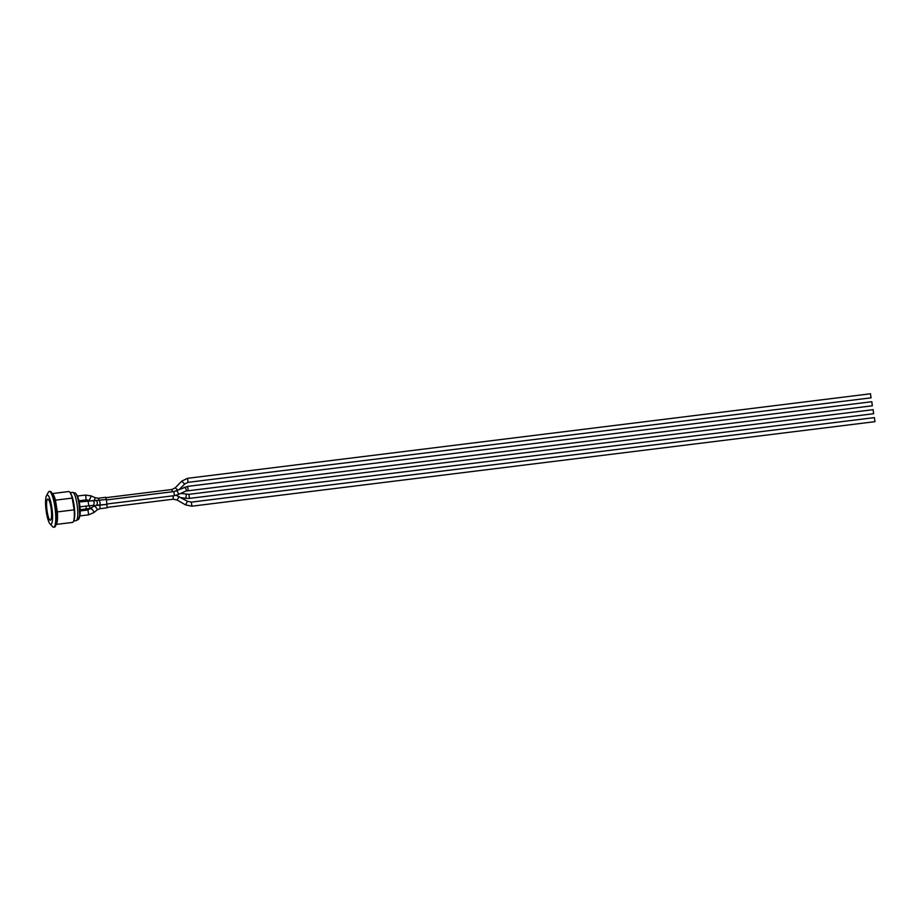 <?xml version="1.0" encoding="UTF-8"?>
<svg xmlns="http://www.w3.org/2000/svg" width="921" height="921" viewBox="0 0 921 921"><rect width="100%" height="100%" fill="white"/><g stroke="black" fill="none" stroke-linecap="round" stroke-linejoin="round"><path stroke-width="1.38" d="M98.282 498.249L105.627 497.305L106.422 499.527M106.445 499.712L107.158 507.805L99.894 508.703L97.154 509.877A2.452 0.668 50.3 0 0 97.177 509.854A2.452 0.668 50.3 0 0 96.06 507.517A2.452 0.668 50.3 0 0 94.011 506.09A2.452 0.668 50.3 0 1 94.011 506.09L94.736 505.548M96.509 505.203L107.204 504.374M76.662 494.888A11.628 2.395 82.9 0 1 79.528 503.683A11.628 2.395 82.9 0 1 79.425 517.222M870.472 393.82L871.047 397.837L188.022 482.351L184.649 484.02L181.713 481.165L187.516 478.298L188.022 482.351M871.773 401.763L872.348 405.781L185.881 491.066A2.049 0.944 65.6 0 0 186.238 490.375A2.049 0.944 65.6 0 0 185.558 488.199A2.049 0.944 65.6 0 0 184.188 487.336A2.049 0.944 65.6 0 0 184.119 487.382M874.374 417.65L874.95 421.668L191.925 506.182L185.512 504.869L187.493 501.369M873.073 409.707L873.649 413.725L189.484 498.388L185.754 498.33L186.376 494.335M47.765 499.078A10.638 2.199 82.9 0 1 51.254 509.371A10.638 2.199 82.9 0 1 50.379 520.204A10.638 2.199 82.9 0 1 47.167 511.88A10.638 2.199 82.9 0 1 47.765 499.078A10.638 2.199 -97.1 0 0 47.374 499.412M72.229 498.088L74.152 509.843L57.355 511.915L55.433 500.161L72.229 498.088A15.553 3.212 -97.1 0 0 70.123 492.608A15.553 3.212 -97.1 0 0 68.73 491.538L52.198 493.587M55.433 500.161A15.553 3.212 -97.1 0 0 52.232 493.644M56.031 524.383A15.553 3.212 -97.1 0 0 57.355 511.915M56.331 522.541A14.241 2.936 -97.1 0 0 56.757 508.691A14.241 2.936 -97.1 0 0 52.969 495.371M49.953 523.784L52.543 526.628A18.006 3.719 -97.1 0 0 53.671 527.226L54.466 527.123A18.006 3.719 -97.1 0 0 55.11 526.72A18.006 3.719 -97.1 0 0 55.721 507.114A18.006 3.719 -97.1 0 0 50.033 491.377L49.239 491.469A18.006 3.719 -97.1 0 0 48.295 492.321L46.487 495.717A14.736 3.039 -97.1 0 0 46.05 510.015A14.736 3.039 -97.1 0 0 49.953 523.784A14.736 3.039 -97.1 0 0 51.415 523.945A14.736 3.039 -97.1 0 0 51.576 505.859A14.736 3.039 -97.1 0 0 46.487 495.717M56.02 524.452L72.552 522.414A15.553 3.212 -97.1 0 0 73.116 522.069A15.553 3.212 -97.1 0 0 73.645 521.033A15.553 3.212 -97.1 0 0 74.152 509.843M53.671 527.226A18.006 3.719 -97.1 0 0 54.316 526.824A18.006 3.719 -97.1 0 0 54.926 507.218A18.006 3.719 -97.1 0 0 49.239 491.469M73.645 521.033L74.071 519.766A14.241 2.936 -97.1 0 0 74.244 506.527A14.241 2.936 -97.1 0 0 70.859 493.725L70.123 492.608M95.197 497.777L98.363 498.203L99.157 500.425M91.214 495.97L95.277 497.72L94.172 500.621M85.492 495.084L91.306 495.912L89.268 500.391L89.959 500.702M77.433 496.039L85.584 495.038L86.183 499.907L89.268 500.391M93.528 505.525A2.452 0.817 76.9 0 0 93.804 506.262M99.18 500.61L100.09 502.325L99.894 508.703M95.277 500.713A2.452 1.681 90.7 0 1 95.692 500.644A2.452 1.681 90.7 0 1 97.292 502.509A2.452 1.681 90.7 0 1 95.634 505.56L107.216 504.374M89.302 505.698A2.452 0.817 76.9 0 0 90.719 508.162L91.835 507.908M86.183 506.078L86.033 508.991L90.719 508.162M90.742 508.818A2.452 0.668 50.3 0 1 90.765 508.795A2.452 0.668 50.3 0 1 92.848 510.257A2.452 0.668 50.3 0 1 93.907 512.571L97.154 509.877M87.944 510.015L88.635 514.839L93.907 512.571M92.077 500.679A2.452 1.681 90.7 0 1 92.491 500.598A2.452 1.681 90.7 0 1 94.138 503.085A2.452 1.681 90.7 0 1 92.434 505.514L95.634 505.56M88.094 500.932L88.784 505.756L92.434 505.514M175.186 487.877L178.041 490.133M171.732 489.569L172.503 491.756M187.447 478.333L870.541 393.774M187.608 486.426L188.183 490.444M176.153 490.997A2.049 0.944 65.6 0 1 176.222 490.962A2.049 0.944 65.6 0 1 177.926 492.436A2.049 0.944 65.6 0 1 177.914 494.692L185.881 491.066M173.85 491.63L174.426 495.648L177.914 494.692M179.077 496.523L177.097 500.011L173.229 499.205L173.136 495.809M191.349 502.164L191.925 506.182M188.909 494.37L189.484 498.388M50.747 519.893A10.557 2.176 82.9 0 1 46.603 506.446A10.557 2.176 82.9 0 1 49.861 502.601A10.557 2.176 82.9 0 1 50.747 519.893M78.884 503.43A13.424 2.775 82.9 0 1 78.63 519.271L79.701 515.104L78.987 503.465C78.285 498.514 77.088 495.061 75.395 493.103A13.424 2.775 82.9 0 1 78.884 503.43M79.287 517.671A13.055 2.694 -97.1 0 0 78.987 503.488A13.055 2.694 -97.1 0 0 76.408 494.485M78.63 519.271L76.132 520.653A14.241 2.936 -97.1 0 0 76.65 520.33A14.241 2.936 -97.1 0 0 76.927 503.522A14.241 2.936 -97.1 0 0 72.632 492.378L75.395 493.103M78.964 500.805L86.183 499.907M79.218 501.991L106.606 499.504M80.173 509.716L86.033 508.991M80.219 510.936L88.025 509.969L94.011 506.09M79.885 515.921L88.635 514.839M79.943 506.849L88.784 505.756M181.713 481.165L175.186 487.865L171.813 489.523L105.961 497.674M179.204 489.604L184.649 484.02M106.94 499.873L173.919 491.584L187.688 486.38L871.842 401.717M107.446 503.937L174.426 495.648M874.443 417.604L191.418 502.118L187.562 501.323L176.164 495.314M177.097 500.011L185.512 504.869M107.389 507.356L173.229 499.205M180.654 493.449L188.989 494.324L873.143 409.661M181.23 497.662L185.754 498.33M47.846 499.067C44.853 499.044 47.581 520.975 50.459 520.192M72.632 492.378L70.169 492.677M76.132 520.653L73.668 520.952"/></g></svg>
